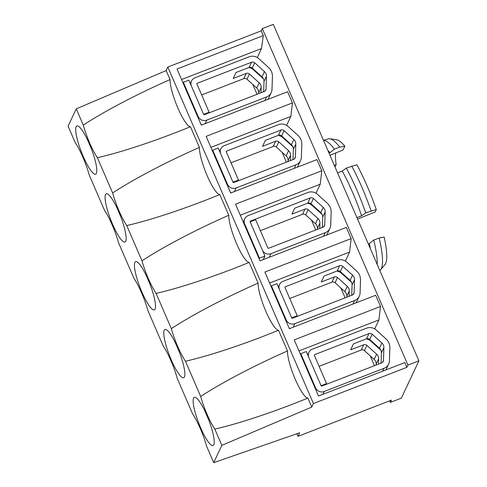 <?xml version="1.0" encoding="UTF-8"?>
<svg xmlns="http://www.w3.org/2000/svg" width="487" height="487" viewBox="0 0 487 487"><rect width="100%" height="100%" fill="white"/><g stroke="black" fill="none" stroke-linecap="round" stroke-linejoin="round"><path stroke-width="0.73" d="M96.353 173.402A25.878 5.229 68.8 0 1 95.616 174.194A25.878 5.229 68.8 0 1 82.303 154.263A25.878 5.229 68.8 0 1 76.155 126.73A25.878 5.229 68.8 0 1 76.922 125.932A25.878 5.229 68.8 0 1 88.616 142.155L89.925 145.175A25.878 5.229 68.8 0 1 96.353 173.402M125.713 241.248A25.878 5.229 68.8 0 1 124.97 242.033A25.878 5.229 68.8 0 1 111.663 222.109A25.878 5.229 68.8 0 1 105.515 194.569A25.878 5.229 68.8 0 1 106.282 193.777A25.878 5.229 68.8 0 1 117.976 210L119.278 213.02A25.878 5.229 68.8 0 1 125.713 241.248M170.042 79.576A27.077 5.473 68.8 0 0 177.907 108.102A27.077 5.473 68.8 0 0 190.441 126.717C157.009 140.433 121.896 152.133 97.388 157.721A30.103 6.081 68.8 0 1 89.626 142.91A30.103 6.081 68.8 0 1 83.271 125.11C104.248 111.34 136.987 94.161 170.042 79.576L166.152 70.585L167.82 67.036L261.251 30.845L263.303 35.594L177.018 69.014L201.314 125.159L287.598 91.739L292.437 102.921L206.153 136.342L230.674 193.004L316.958 159.584L321.797 170.76L235.513 204.187L260.034 260.843L346.318 227.423L351.157 238.606L349.569 252.071L345.338 261.069M199.402 147.421A27.077 5.473 68.8 0 0 207.267 175.941A27.077 5.473 68.8 0 0 219.801 194.557C186.363 208.272 151.256 219.972 126.742 225.566A30.103 6.081 68.8 0 1 118.98 210.755A30.103 6.081 68.8 0 1 112.631 192.949C133.602 179.186 166.341 162.007 199.402 147.421L190.441 126.717M206.05 413.524A25.878 5.229 -111.2 0 0 194.356 397.301A25.878 5.229 -111.2 0 0 193.589 398.098A25.878 5.229 -111.2 0 0 199.737 425.632A25.878 5.229 -111.2 0 0 213.044 445.556A25.878 5.229 -111.2 0 0 213.787 444.771A25.878 5.229 -111.2 0 0 207.352 416.543L206.05 413.524M176.69 345.685A25.878 5.229 -111.2 0 0 164.996 329.462A25.878 5.229 -111.2 0 0 164.229 330.253A25.878 5.229 -111.2 0 0 170.377 357.793A25.878 5.229 -111.2 0 0 183.69 377.717A25.878 5.229 -111.2 0 0 184.427 376.932A25.878 5.229 -111.2 0 0 177.992 348.704L176.69 345.685M214.816 429.09C239.33 423.501 274.437 411.801 307.875 398.086A27.077 5.473 -111.2 0 1 295.341 379.47A27.077 5.473 -111.2 0 1 287.476 350.944C254.415 365.53 221.676 382.709 200.705 396.479A30.103 6.081 -111.2 0 0 207.054 414.279A30.103 6.081 -111.2 0 0 214.816 429.09L221.853 445.349L213.708 462.65L206.671 446.396A30.103 6.081 -111.2 0 0 192.56 413.78L177.311 378.551A30.103 6.081 -111.2 0 0 163.2 345.934L147.957 310.712A30.103 6.081 -111.2 0 0 133.84 278.095L118.597 242.867A30.103 6.081 68.8 0 0 104.486 210.25L89.237 175.028A30.103 6.081 68.8 0 0 75.126 142.411L68.089 126.151L76.24 108.851L83.271 125.11M258.116 283.105C225.061 297.691 192.316 314.87 171.345 328.634A30.103 6.081 -111.2 0 0 177.7 346.44A30.103 6.081 -111.2 0 0 185.462 361.251C209.97 355.656 245.083 343.956 278.515 330.241A27.077 5.473 -111.2 0 1 265.981 311.625A27.077 5.473 -111.2 0 1 258.116 283.105L249.155 262.402C215.723 276.117 180.61 287.817 156.102 293.405A30.103 6.081 -111.2 0 1 148.34 278.594A30.103 6.081 -111.2 0 1 141.985 260.795C162.962 247.025 195.701 229.846 228.756 215.26A27.077 5.473 -111.2 0 0 236.627 243.786A27.077 5.473 -111.2 0 0 249.155 262.402M147.33 277.84A25.878 5.229 -111.2 0 0 135.636 261.616A25.878 5.229 -111.2 0 0 134.875 262.414A25.878 5.229 -111.2 0 0 141.017 289.948A25.878 5.229 -111.2 0 0 154.33 309.878A25.878 5.229 -111.2 0 0 155.073 309.087A25.878 5.229 -111.2 0 0 148.638 280.859L147.33 277.84M365.713 212.856L361.628 215.796A64.99 13.125 -111.2 0 0 352.515 192.188A64.99 13.125 -111.2 0 0 342.251 171.022L346.336 168.076L356.91 164.807A67.456 13.624 -111.2 0 1 376.287 209.58L365.713 212.856A71.242 14.391 -111.2 0 0 356.545 189.358A71.242 14.391 -111.2 0 0 346.336 168.076M357.549 219.053L375.136 212.015L376.287 209.58M380.566 269.871L384.894 264.715A67.456 13.624 -111.2 0 0 384.176 237.078L379.166 238.052A70.718 14.287 -111.2 0 1 380.566 269.871A70.718 14.287 -111.2 0 1 379.83 270.541M377.236 264.551A71.242 14.391 -111.2 0 0 373.779 239.994L379.166 238.052M371.118 210.871A70.718 14.287 -111.2 0 0 351.742 166.097M370.315 248.553A64.99 13.125 -111.2 0 0 369.389 243.579L373.779 239.994M368.336 243.987L369.389 243.579M361.628 215.796L356.928 217.616M337.552 172.842L342.251 171.022M221.853 445.349L311.765 407.077L313.433 403.528L406.864 367.344L404.807 362.59L318.522 396.016L294.227 339.871L380.511 306.445L375.672 295.262L289.388 328.688L264.873 272.026L351.157 238.606M126.742 225.566L141.985 260.795M97.388 157.721L112.631 192.949M200.705 396.479L185.462 361.251M171.345 328.634L156.102 293.405M311.765 407.077L307.875 398.086M287.476 350.944L278.515 330.241M313.433 403.528L167.82 67.036M296.869 433.765L297.989 436.346L391.414 400.156L390.361 402.396L401.355 398.135L418.911 360.849L407.917 365.104L262.304 28.605L261.251 30.845M219.801 194.557L228.756 215.26M406.864 367.344L407.917 365.104M213.708 462.65L299.657 432.797L297.989 436.346M380.511 306.445L378.929 319.916L374.692 328.908M181.56 79.509L261.495 48.548L263.303 35.594M261.495 48.548L257.264 57.539M249.222 67.608L249.813 67.267M252.783 84.476L257.045 94.314M282.143 152.315L286.405 162.159M311.503 220.161L315.759 229.998M340.857 288L345.119 297.843M370.217 355.845L374.473 365.682M389.685 400.825L390.361 402.396M315.978 193.223L320.215 184.232L321.797 170.76M286.618 125.384L290.855 116.387L292.437 102.921M418.911 360.849L273.292 24.35L262.304 28.605M298.994 350.877L378.929 319.916M269.634 283.038L349.569 252.071M166.152 70.585L76.24 108.851M210.92 147.354L290.855 116.387M240.28 215.193L320.215 184.232M335.683 152.985A58.428 11.804 -111.2 0 0 336.158 164.612L334.283 165.294M329.973 155.329L343.055 149.959L344.839 146.173A67.456 13.624 -111.2 0 0 336.462 139.678L329.784 138.783A70.718 14.287 -111.2 0 0 328.402 138.868L323.465 140.293M335.026 167.011L336.158 164.612M344.839 146.173L339.823 147.147A70.718 14.287 -111.2 0 0 329.784 138.783M339.823 147.147L334.435 149.083A71.242 14.391 -111.2 0 0 323.508 140.384M334.435 149.083L330.052 152.668A64.99 13.125 -111.2 0 0 327.848 150.416M330.052 152.668L328.999 153.076M208.783 113.008L209.142 112.235L196.931 84.014A0.603 0.578 25.2 0 1 197.247 83.259L251.542 62.226L249.082 67.443L236 72.514L233.194 78.48L246.276 73.415A3.007 2.892 -154.8 0 1 249.441 74.012L246.982 79.235L256.752 88.056L259.206 82.833A6.021 5.789 -154.8 0 1 261.196 87.423L258.737 92.64L258.7 93.674M203.414 113.83L191.434 86.138A6.617 6.368 25.2 0 1 194.897 77.829L249.192 56.796A9.028 8.681 25.2 0 1 258.694 58.604L268.465 67.425A12.035 11.572 25.2 0 1 272.434 76.599L272.008 89.365A9.028 8.681 25.2 0 1 271.216 92.664L268.757 97.887A9.028 8.681 -154.8 0 1 267.844 99.391M201.667 94.959L243.817 78.632L246.276 73.415M263.662 91.751L264.003 81.457L266.462 76.234L266.036 88.999A3.007 2.892 25.2 0 1 264.222 91.532L204.43 114.695A0.603 0.578 25.2 0 1 203.645 114.366L188.846 80.172L183.349 82.303L183.051 82.948M205.094 123.698L206.774 120.125A6.617 6.368 25.2 0 1 198.148 116.496L183.349 82.303M202.208 124.818A6.617 6.368 -154.8 0 1 201.119 124.696M206.774 120.125L266.572 96.962A9.028 8.681 25.2 0 0 271.216 92.664M266.462 76.234A6.021 5.789 25.2 0 0 264.478 71.65L262.018 76.867A6.021 5.789 -154.8 0 1 264.003 81.457M262.018 76.867L252.248 68.046L254.707 62.829L264.478 71.65M254.707 62.829A3.007 2.892 25.2 0 0 251.542 62.226M249.082 67.443A3.007 2.892 -154.8 0 1 252.248 68.046M203.414 113.818A0.603 0.578 25.2 0 0 204.199 114.153L209.142 112.235M261.014 92.773L261.196 87.423M258.737 92.64A6.021 5.789 25.2 0 0 256.752 88.056M248.851 67.535A9.028 8.681 -154.8 0 1 253.429 69.793L263.199 78.614A12.035 11.572 -154.8 0 1 263.491 78.888M259.206 82.833L249.441 74.012M246.982 79.235A3.007 2.892 25.2 0 0 243.817 78.632M238.137 180.854L238.502 180.074L226.291 151.853A0.603 0.578 25.2 0 1 226.607 151.098L280.896 130.066L278.442 135.289L265.36 140.353L262.554 146.319L275.63 141.254A3.007 2.892 -154.8 0 1 278.801 141.857L276.342 147.08L286.106 155.895L288.566 150.678A6.021 5.789 -154.8 0 1 290.55 155.262L288.091 160.485L288.06 161.514M232.768 181.669L220.794 153.983A6.617 6.368 25.2 0 1 224.257 145.674L278.552 124.642A9.028 8.681 25.2 0 1 288.054 126.45L297.819 135.264A12.035 11.572 25.2 0 1 301.794 144.438L301.368 157.21A9.028 8.681 25.2 0 1 300.57 160.509L298.117 165.726A9.028 8.681 -154.8 0 1 297.198 167.236M231.027 162.798L273.17 146.477L275.63 141.254M293.016 159.596L293.363 149.296L295.816 144.079L295.39 156.844A3.007 2.892 25.2 0 1 293.582 159.377L233.784 182.54A0.603 0.578 25.2 0 1 232.999 182.205L218.206 148.018L212.709 150.142L212.405 150.787M234.454 191.537L236.134 187.964A6.617 6.368 25.2 0 1 227.508 184.336L212.709 150.142M231.562 192.657A6.617 6.368 -154.8 0 1 230.473 192.542M236.134 187.964L295.932 164.801A9.028 8.681 25.2 0 0 300.57 160.509M295.816 144.079A6.021 5.789 25.2 0 0 293.831 139.489L291.378 144.712A6.021 5.789 -154.8 0 1 293.363 149.296M291.378 144.712L281.608 135.891L284.067 130.668L293.831 139.489M284.067 130.668A3.007 2.892 25.2 0 0 280.896 130.066M278.442 135.289A3.007 2.892 -154.8 0 1 281.608 135.891M232.774 181.663A0.603 0.578 25.2 0 0 233.559 181.992L238.502 180.074M290.374 160.619L290.55 155.262M288.091 160.485A6.021 5.789 25.2 0 0 286.106 155.895M278.211 135.374A9.028 8.681 -154.8 0 1 282.789 137.632L292.553 146.453A12.035 11.572 -154.8 0 1 292.851 146.727M288.566 150.678L278.801 141.857M276.342 147.08A3.007 2.892 25.2 0 0 273.17 146.477M250.281 222.133L250.391 221.895A0.603 0.578 25.2 0 1 250.702 221.609L255.651 219.698L267.862 247.92A0.603 0.578 -154.8 0 0 268.647 248.248L322.936 227.216A3.007 2.892 -154.8 0 0 324.75 224.684L325.176 211.918L322.717 217.141A6.021 5.789 25.2 0 0 320.732 212.551L323.191 207.334L313.421 198.513L310.968 203.73A3.007 2.892 25.2 0 0 307.796 203.128L310.256 197.911A3.007 2.892 -154.8 0 1 313.421 198.513M250.391 221.895A0.603 0.578 25.2 0 0 250.385 222.37L262.365 250.044A6.617 6.368 -154.8 0 0 270.991 253.678L325.286 232.646A9.028 8.681 -154.8 0 0 329.93 228.348L327.471 233.571A9.028 8.681 25.2 0 1 326.558 235.075M259.145 258.792L259.449 258.147L264.94 256.022L263.26 259.595M310.256 197.911L250.464 221.074A0.603 0.578 -154.8 0 0 250.148 221.828L264.94 256.022M329.93 228.348A9.028 8.681 -154.8 0 0 330.722 225.049L331.148 212.283A12.035 11.572 -154.8 0 0 327.179 203.109L317.414 194.289A9.028 8.681 -154.8 0 0 307.906 192.481L248.114 215.644A6.617 6.368 -154.8 0 0 244.651 223.953L259.449 258.147M260.387 230.643L302.53 214.317A3.007 2.892 -154.8 0 1 305.702 214.919L308.155 209.696A3.007 2.892 25.2 0 0 304.99 209.1L302.53 214.317M307.796 203.128L294.72 208.199L291.908 214.164L304.99 209.1M322.205 214.572A12.035 11.572 25.2 0 0 321.913 214.292L312.143 205.477A9.028 8.681 25.2 0 0 307.571 203.219M308.155 209.696L317.926 218.517L315.466 223.74L305.702 214.919M315.466 223.74A6.021 5.789 -154.8 0 1 317.451 228.324L319.91 223.107A6.021 5.789 25.2 0 0 317.926 218.517M319.91 223.107L319.734 228.458M317.414 229.359L317.451 228.324M310.968 203.73L320.732 212.551M323.191 207.334A6.021 5.789 -154.8 0 1 325.176 211.918M322.717 217.141L322.376 227.435M296.851 316.538L297.216 315.759L285.005 287.537A0.603 0.578 25.2 0 1 285.321 286.782L339.616 265.75L337.156 270.973L324.074 276.038L321.268 282.003L334.344 276.939A3.007 2.892 -154.8 0 1 337.515 277.541L335.056 282.758L344.826 291.579L347.28 286.362A6.021 5.789 -154.8 0 1 349.27 290.946L346.811 296.169L346.774 297.198M291.482 317.354L279.508 289.668A6.617 6.368 25.2 0 1 282.971 281.352L337.266 260.326A9.028 8.681 25.2 0 1 346.768 262.134L356.539 270.949A12.035 11.572 25.2 0 1 360.508 280.122L360.082 292.894A9.028 8.681 25.2 0 1 359.29 296.193L356.831 301.41A9.028 8.681 -154.8 0 1 355.918 302.92M289.741 298.482L331.891 282.162L334.344 276.939M351.736 295.28L352.077 284.98L354.536 279.763L354.11 292.529A3.007 2.892 25.2 0 1 352.296 295.061L292.504 318.218A0.603 0.578 25.2 0 1 291.719 317.889L276.92 283.696L271.423 285.826L271.119 286.472M293.168 327.221L294.848 323.648A6.617 6.368 25.2 0 1 286.222 320.02L271.423 285.826M290.276 328.341A6.617 6.368 -154.8 0 1 289.193 328.226M294.848 323.648L354.646 300.485A9.028 8.681 25.2 0 0 359.29 296.193M354.536 279.763A6.021 5.789 25.2 0 0 352.551 275.173L350.092 280.396A6.021 5.789 -154.8 0 1 352.077 284.98M350.092 280.396L340.322 271.576L342.781 266.352L352.551 275.173M342.781 266.352A3.007 2.892 25.2 0 0 339.616 265.75M337.156 270.973A3.007 2.892 -154.8 0 1 340.322 271.576M291.488 317.347A0.603 0.578 25.2 0 0 292.273 317.676L297.216 315.759M349.088 296.303L349.27 290.946M346.811 296.169A6.021 5.789 25.2 0 0 344.826 291.579M336.925 271.058A9.028 8.681 -154.8 0 1 341.503 273.317L351.273 282.137A12.035 11.572 -154.8 0 1 351.565 282.411M347.28 286.362L337.515 277.541M335.056 282.758A3.007 2.892 25.2 0 0 331.891 282.162M326.211 384.377L326.576 383.604L314.365 355.382A0.603 0.578 25.2 0 1 314.681 354.621L368.969 333.595L366.516 338.812L353.434 343.883L350.622 349.849L363.704 344.778A3.007 2.892 -154.8 0 1 366.875 345.38L364.416 350.603L374.18 359.424L376.64 354.201A6.021 5.789 -154.8 0 1 378.624 358.791L376.165 364.008L376.134 365.043M326.576 383.604L321.633 385.515A0.603 0.578 25.2 0 1 320.848 385.187L308.868 357.507A6.617 6.368 25.2 0 1 312.331 349.197L366.62 328.165A9.028 8.681 25.2 0 1 376.128 329.973L385.893 338.794A12.035 11.572 25.2 0 1 389.868 347.968L389.442 360.733A9.028 8.681 25.2 0 1 388.644 364.033L386.191 369.256A9.028 8.681 -154.8 0 1 385.82 369.95M319.101 366.327L361.244 350.001L363.704 344.778M381.09 363.119L381.437 352.825L383.89 347.602L383.464 360.368A3.007 2.892 25.2 0 1 381.656 362.9L321.858 386.063A0.603 0.578 25.2 0 1 321.073 385.734L306.28 351.541L300.783 353.672L300.479 354.311M322.869 394.33L324.208 391.493A6.617 6.368 25.2 0 1 315.582 387.859L300.783 353.672M324.208 391.493L383.999 368.33A9.028 8.681 25.2 0 0 388.644 364.033M383.89 347.602A6.021 5.789 25.2 0 0 381.905 343.012L379.446 348.235A6.021 5.789 -154.8 0 1 381.437 352.825M379.446 348.235L369.682 339.415L372.141 334.198L381.905 343.012M372.141 334.198A3.007 2.892 25.2 0 0 368.969 333.595M366.516 338.812A3.007 2.892 -154.8 0 1 369.682 339.415M378.448 364.142L378.624 358.791M376.165 364.008A6.021 5.789 25.2 0 0 374.18 359.424M366.285 338.903A9.028 8.681 -154.8 0 1 370.863 341.162L380.627 349.976A12.035 11.572 -154.8 0 1 380.925 350.256M376.64 354.201L366.875 345.38M364.416 350.603A3.007 2.892 25.2 0 0 361.244 350.001M196.912 83.965L197.247 83.259M198.148 116.496L197.844 117.136M264.885 100.535L266.572 96.962M266.036 88.999L265.092 91.008M204.199 114.153L203.95 114.676M226.272 151.804L226.607 151.098M227.508 184.336L227.204 184.981M294.245 168.38L295.932 164.801M295.39 156.844L294.446 158.847M233.559 181.992L233.31 182.522M270.991 253.678L269.311 257.252M323.605 236.219L325.286 232.646M244.651 223.953L244.346 224.598M250.464 221.074L250.129 221.78M323.806 226.692L324.75 224.684M284.986 287.488L285.321 286.782M286.222 320.02L285.918 320.665M352.959 304.065L354.646 300.485M354.11 292.529L353.166 294.532M292.273 317.676L292.023 318.206M314.346 355.333L314.681 354.621M315.582 387.859L315.278 388.504M382.666 371.167L383.999 368.33M383.464 360.368L382.52 362.377M321.633 385.515L321.383 386.045M145.966 274.912L149.899 284.006M175.32 342.751L179.259 351.851M204.68 410.596L208.619 419.691M116.606 207.066L120.545 216.167M87.246 139.227L91.185 148.322M191.494 80.982L190.295 83.52M220.848 148.821L219.655 151.366M244.705 218.797L243.214 221.975M279.568 284.505L278.369 287.044M308.922 352.344L307.729 354.889"/></g></svg>
